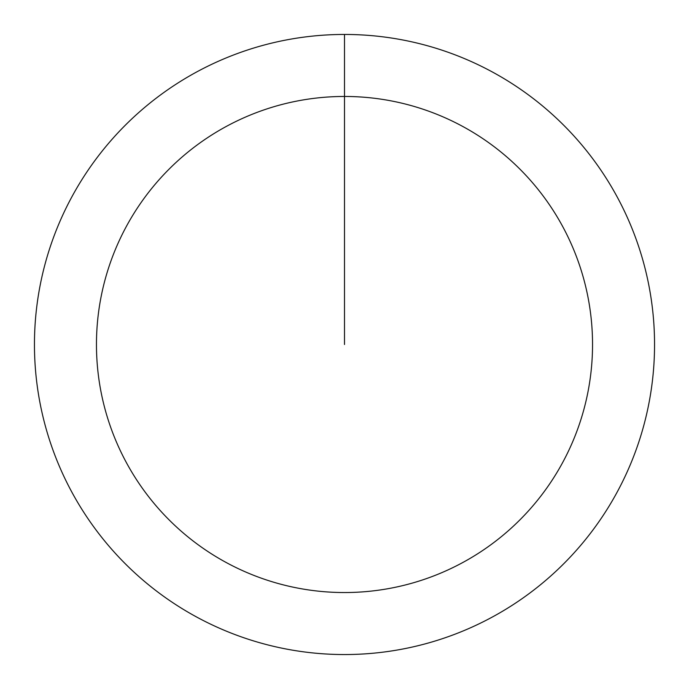 <?xml version="1.0" encoding="UTF-8"?>
<svg xmlns="http://www.w3.org/2000/svg" width="689" height="689" viewBox="0 0 689 689"><rect width="100%" height="100%" fill="white"/><g stroke="black" fill="none" stroke-linecap="round" stroke-linejoin="round"><path stroke-width="1.03" d="M344.5 34.45A310.05 310.05 0 0 1 654.55 344.5A310.05 310.05 0 0 1 344.5 654.55A310.05 310.05 0 0 1 34.45 344.5A310.05 310.05 0 0 1 344.5 34.45L344.5 96.46A248.04 248.04 0 0 1 592.54 344.5A248.04 248.04 0 0 1 344.5 592.54A248.04 248.04 0 0 1 96.46 344.5A248.04 248.04 0 0 1 344.5 96.46L344.5 344.5"/></g></svg>
